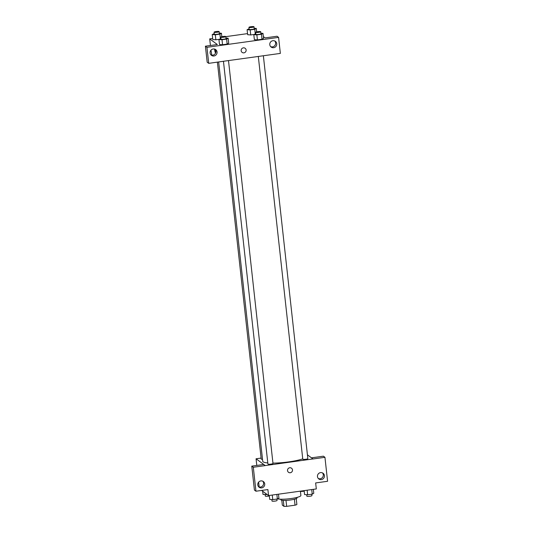 <?xml version="1.0" encoding="UTF-8"?>
<svg xmlns="http://www.w3.org/2000/svg" width="533" height="533" viewBox="0 0 533 533"><rect width="100%" height="100%" fill="white"/><g stroke="black" fill="none" stroke-linecap="round" stroke-linejoin="round"><path stroke-width="0.8" d="M294.383 499.248L295.035 505.184A7.895 1.273 -6.3 0 0 296.881 504.544L296.228 498.648M295.035 505.184L286.661 506.35A7.895 1.273 -6.3 0 1 283.942 506.343L282.337 505.151L281.79 500.24M286.001 500.394L286.661 506.35M283.289 500.407L283.942 506.343M296.988 497.416L297.048 497.955A8.155 1.313 173.7 0 1 290.472 499.981A8.155 1.313 173.7 0 1 280.838 499.747L280.778 499.201M277.626 498.855A12.232 1.972 -6.3 0 0 291.364 498.502A12.232 1.972 -6.3 0 0 300.879 495.51L300.399 491.14M311.505 457.834L323.411 456.181L324.943 457.314L327.588 481.279L315.649 482.938L316.309 488.934L268.552 495.563L261.623 490.433M307.421 454.816L313.004 458.973L324.943 457.314M318.301 478.487A3.564 3.471 126.5 0 0 322.458 472.878M317.475 476.589A3.564 3.471 126.5 0 0 323.744 478.174A3.564 3.471 126.5 0 0 319.227 473.084A3.564 3.471 126.5 0 0 317.475 476.589M312.998 458.94L265.241 465.569L256.06 458.78L256.793 465.429M258.638 482.118L259.171 486.975M256.06 458.78L261.103 458.08M268.552 495.563L267.892 489.567L255.953 491.219L254.421 490.087L251.776 466.128L263.715 464.47L265.241 465.569M258.612 486.776A3.564 3.471 126.5 0 0 262.762 481.166M257.779 484.877A3.564 3.471 126.5 0 0 264.048 486.456A3.564 3.471 126.5 0 0 259.531 481.372A3.564 3.471 126.5 0 0 257.779 484.877M251.776 466.128L253.308 467.261L265.247 465.602M255.953 491.219L253.308 467.261M289.725 467.754A2.545 2.478 -53.5 0 1 291.991 471.725A2.545 2.478 -53.5 0 1 287.593 469.646A2.545 2.478 -53.5 0 1 289.725 467.754M288.486 472.305A2.545 2.478 126.5 0 0 291.991 471.725A2.545 2.478 126.5 0 0 291.518 468.207M217.391 62.148L261.217 459.08A2.545 0.413 -6.3 0 0 262.509 459.293M258.312 56.431L302.777 459.199A2.545 0.413 -6.3 0 0 302.824 459.266A2.545 0.413 -6.3 0 0 305.576 459.299A2.545 0.413 -6.3 0 0 307.841 458.64L263.362 55.732M223.454 61.275L267.919 464.036A2.545 0.413 -6.3 0 0 267.959 464.103A2.545 0.413 -6.3 0 0 270.711 464.143A2.545 0.413 -6.3 0 0 272.983 463.477L228.497 60.575M218.65 61.975L262.729 461.265A21.933 3.531 -6.3 0 0 263.115 461.831A21.933 3.531 -6.3 0 0 267.793 462.937M272.943 463.11A21.933 3.531 -6.3 0 0 302.744 458.853M220.649 61.661L280.351 53.407L278.579 37.377L206.944 47.324L208.716 63.354L220.649 61.661M211.834 55.139L210.955 50.222M241.156 50.695A2.545 2.478 -53.5 0 1 245.16 48.303A2.545 2.478 -53.5 0 1 245.633 51.821A2.545 2.478 -53.5 0 1 241.156 50.695M269.791 44.692A3.564 3.471 -53.5 0 1 275.394 41.341A3.564 3.471 -53.5 0 1 276.061 46.271A3.564 3.471 -53.5 0 1 269.791 44.692M210.095 52.98A3.564 3.471 -53.5 0 1 215.698 49.629A3.564 3.471 -53.5 0 1 216.365 54.559A3.564 3.471 -53.5 0 1 210.095 52.98M242.129 52.401A2.545 2.478 126.5 0 0 245.633 51.821A2.545 2.478 126.5 0 0 245.16 48.303M270.624 46.591A3.564 3.471 126.5 0 0 274.775 40.974M210.928 54.872A3.564 3.471 126.5 0 0 215.079 49.263M208.716 63.354L207.184 62.221L205.412 46.191L217.351 44.532L209.702 38.876L212.674 38.463M205.412 46.191L206.944 47.324M278.579 37.377L277.047 36.244L265.108 37.903L263.355 36.604M260.877 33.206L262.996 33.379L263.555 38.376M263.549 38.376L262.016 39.262L257.419 39.902L254.354 39.655M254.174 28.249L256.293 28.422L254.761 29.302L250.17 29.941L250.717 34.938L254.128 34.465L250.717 34.938L247.652 34.698M219.263 39.309L215.858 39.782L212.787 39.535L215.858 39.782L219.263 39.309M226.012 38.05L228.137 38.216L228.69 43.213L227.151 44.099L222.561 44.739L219.489 44.492L222.561 44.739L227.151 44.099L226.605 39.102L222.008 39.742L218.943 39.495L220.942 38.543M225.859 36.63L247.539 33.619M209.702 38.876L210.435 45.492M215.572 50.002A2.545 0.433 82.1 0 1 215.652 50.622A2.545 0.433 82.1 0 1 215.525 52.794A2.545 0.433 82.1 0 1 214.632 49.096A2.545 0.433 -97.9 0 0 215.525 52.794M219.31 33.086L221.435 33.259L219.902 34.145L215.305 34.785L212.241 34.532L214.239 33.586M214.086 32.18L214.306 34.179A2.545 0.413 -6.3 0 0 214.353 34.245A2.545 0.413 -6.3 0 0 217.098 34.279A2.545 0.413 -6.3 0 0 219.369 33.619L219.15 31.62A2.545 0.413 -6.3 0 0 216.571 31.487A2.545 0.413 -6.3 0 0 214.086 32.18A2.545 0.413 -6.3 0 0 214.133 32.24A2.545 0.413 -6.3 0 0 216.878 32.28A2.545 0.413 -6.3 0 0 219.15 31.62M221.435 33.259L221.815 36.684M219.902 34.145L220.395 38.656M215.305 34.785L215.858 39.782M212.241 34.532L212.794 39.535M250.17 29.941L247.105 29.695L249.104 28.749M248.944 27.336L249.171 29.335A2.545 0.413 -6.3 0 0 249.211 29.402A2.545 0.413 -6.3 0 0 251.962 29.442A2.545 0.413 -6.3 0 0 254.234 28.775L254.014 26.777A2.545 0.413 -6.3 0 0 251.436 26.65A2.545 0.413 -6.3 0 0 248.944 27.336A2.545 0.413 -6.3 0 0 248.991 27.403A2.545 0.413 -6.3 0 0 251.743 27.443A2.545 0.413 -6.3 0 0 254.014 26.777M256.293 28.422L256.673 31.847M254.761 29.302L255.26 33.812M250.717 34.938L247.658 34.692L247.105 29.695M228.137 38.216L226.605 39.102M220.789 37.137L221.008 39.136A2.545 0.413 -6.3 0 0 221.055 39.202A2.545 0.413 -6.3 0 0 223.8 39.235A2.545 0.413 -6.3 0 0 226.072 38.576L225.852 36.577A2.545 0.413 -6.3 0 0 223.274 36.451A2.545 0.413 -6.3 0 0 220.789 37.137A2.545 0.413 -6.3 0 0 220.829 37.203A2.545 0.413 -6.3 0 0 223.58 37.237A2.545 0.413 -6.3 0 0 225.852 36.577M222.008 39.742L222.561 44.739M218.943 39.495L219.496 44.492M262.996 33.379L261.463 34.265L256.866 34.898L253.808 34.652L255.807 33.706M255.647 32.293L255.867 34.299A2.545 0.413 -6.3 0 0 255.913 34.359A2.545 0.413 -6.3 0 0 258.665 34.398A2.545 0.413 -6.3 0 0 260.937 33.739L260.71 31.733A2.545 0.413 -6.3 0 0 258.139 31.607A2.545 0.413 -6.3 0 0 255.647 32.293A2.545 0.413 -6.3 0 0 255.693 32.36A2.545 0.413 -6.3 0 0 258.445 32.4A2.545 0.413 -6.3 0 0 260.71 31.733M261.463 34.265L262.016 39.262L257.419 39.902L254.361 39.655L253.808 34.652M256.866 34.898L257.419 39.902M267.153 494.531L263.016 494.431L262.656 491.206M265.967 493.651L266.08 494.677M265.134 494.604L265.301 496.07A2.545 0.413 -6.3 0 0 265.347 496.136A2.545 0.413 -6.3 0 0 269.338 495.963M300.425 491.379A2.545 0.413 -6.3 0 0 304.203 491.12M278.473 494.184L278.906 498.115L277.373 498.995L272.776 499.634L269.718 499.388L269.285 495.463M276.867 494.411L277.373 498.995M272.27 495.044L272.776 499.634M271.837 499.561L272.003 501.027A2.545 0.413 -6.3 0 0 272.043 501.093A2.545 0.413 -6.3 0 0 274.795 501.133A2.545 0.413 -6.3 0 0 277.067 500.467L276.907 499.061M313.337 489.347L313.77 493.272L312.238 494.158L307.641 494.797L304.576 494.551L304.143 490.62M311.732 489.567L312.238 494.158M307.135 490.207L307.641 494.797M306.702 494.717L306.861 496.19A2.545 0.413 -6.3 0 0 306.908 496.256A2.545 0.413 -6.3 0 0 309.66 496.29A2.545 0.413 -6.3 0 0 311.925 495.63L311.772 494.224"/></g></svg>
